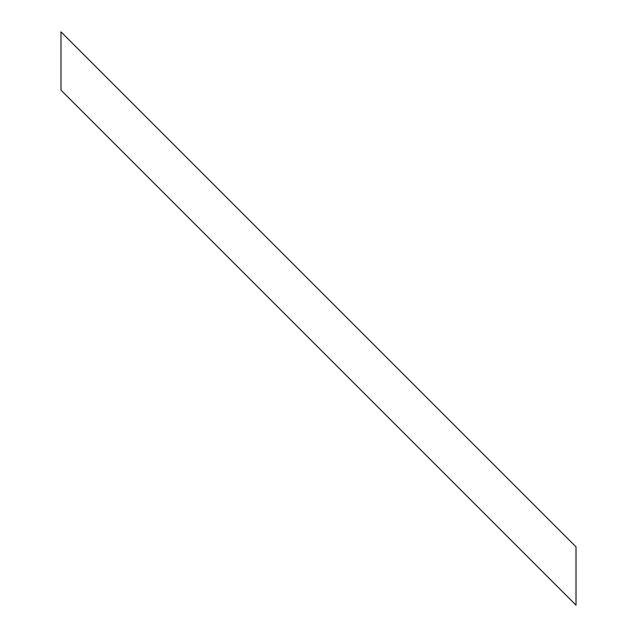 <?xml version="1.0" encoding="UTF-8"?>
<svg xmlns="http://www.w3.org/2000/svg" width="637" height="637" viewBox="0 0 637 637"><rect width="100%" height="100%" fill="white"/><g stroke="black" fill="none" stroke-linecap="round" stroke-linejoin="round"><path stroke-width="0.96" d="M60.985 90.12L576.015 605.15L576.015 546.88L524.514 495.379L60.985 31.85L60.985 90.12"/></g></svg>

